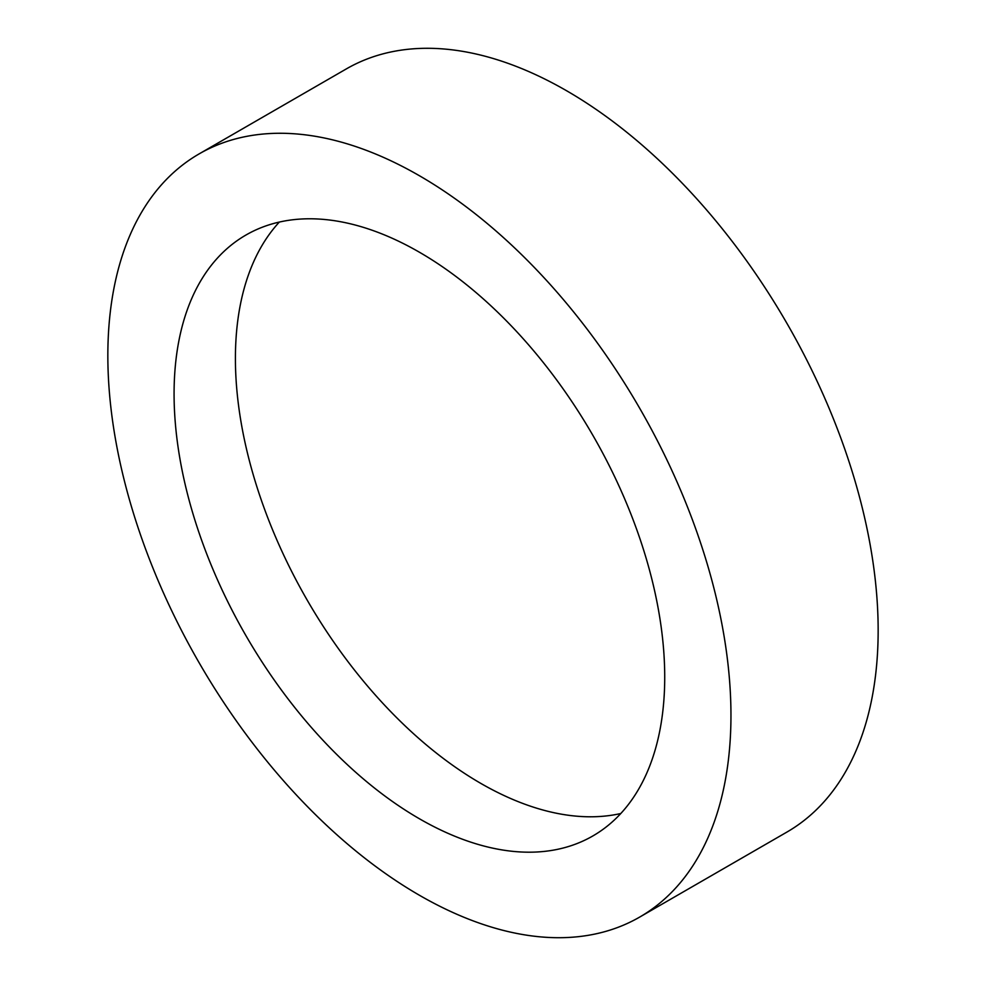 <?xml version="1.0" encoding="UTF-8"?>
<svg xmlns="http://www.w3.org/2000/svg" width="986" height="986" viewBox="0 0 986 986"><rect width="100%" height="100%" fill="white"/><g stroke="black" fill="none" stroke-linecap="round" stroke-linejoin="round"><path stroke-width="1.48" d="M419.407 175.73A440.606 254.388 60 0 1 707.245 564.004A440.606 254.388 60 0 1 639.704 917.066A440.606 254.388 60 0 1 419.407 895.251A440.606 254.388 60 0 1 131.557 506.977A440.606 254.388 60 0 1 199.098 153.915A440.606 254.388 60 0 1 419.407 175.73M199.098 153.915L346.296 68.934A440.606 254.388 60 0 1 566.593 90.749A440.606 254.388 60 0 1 854.443 479.023A440.606 254.388 60 0 1 786.902 832.085L639.704 917.066M620.81 813.512A346.936 200.306 60 0 1 480.737 783.352A346.936 200.306 60 0 1 263.311 505.756A346.936 200.306 60 0 1 279.334 222.06M419.407 818.762A346.936 200.306 60 0 1 192.751 513.04A346.936 200.306 60 0 1 245.933 235.038A346.936 200.306 60 0 1 419.407 252.219A346.936 200.306 60 0 1 646.052 557.94A346.936 200.306 60 0 1 592.869 835.943A346.936 200.306 60 0 1 419.407 818.762"/></g></svg>
